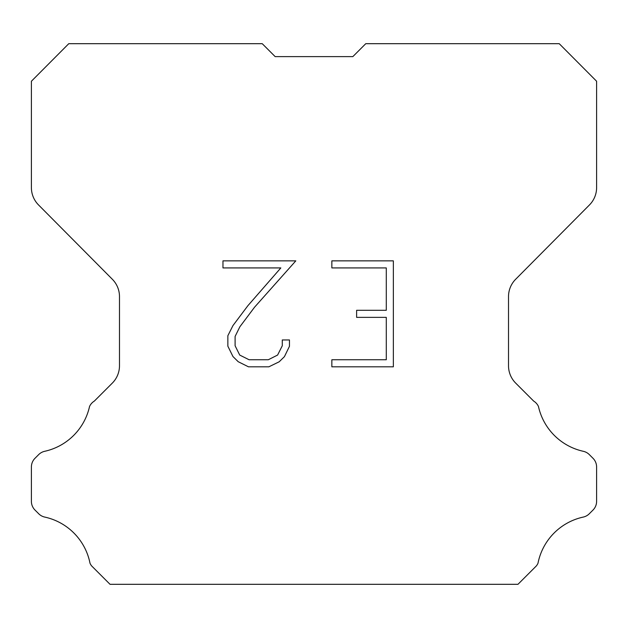 <?xml version="1.0" encoding="UTF-8"?>
<svg xmlns="http://www.w3.org/2000/svg" width="628" height="628" viewBox="0 0 628 628"><rect width="100%" height="100%" fill="white"/><g stroke="black" fill="none" stroke-linecap="round" stroke-linejoin="round"><path stroke-width="0.94" d="M386.283 359.758L386.283 317.368L356.618 317.368L356.618 310.303L386.283 310.303L386.283 267.921L331.851 267.921L331.851 260.856L393.348 260.856L393.348 366.823L331.851 366.823L331.851 359.758L386.283 359.758M289.461 339.952L289.461 346.303L284.429 356.649L279.185 361.791L268.839 366.823L248.484 366.823L238.208 361.712L232.964 356.539L227.862 346.193L227.862 335.705L232.964 325.571L247.934 305.64L280.842 267.921L222.964 267.921L222.964 260.856L295.812 260.856L254.56 307.202L239.865 326.78L235.1 336.451L235.1 345.753L239.723 355.071L249.104 359.758L268.282 359.758L277.6 355.055L282.286 345.753L282.286 339.952L289.461 339.952M275.158 56.614L262.229 43.685L68.774 43.685L31.4 81.232L31.4 187.623A24.571 24.571 0 0 0 38.536 204.94L112.349 279.272A24.571 24.571 0 0 1 119.485 296.581L119.485 365.763A24.571 24.571 0 0 1 112.286 383.135L94.341 401.088A12.285 12.285 0 0 0 89.545 406.473A58.977 58.977 0 0 1 44.714 451.296A12.285 12.285 0 0 0 38.685 454.601L34.995 458.291A12.285 12.285 0 0 0 31.4 466.973L31.4 501.364A12.285 12.285 0 0 0 34.995 510.054L39.03 514.081A12.285 12.285 0 0 0 45.012 517.134A58.977 58.977 0 0 1 90.016 563.253A11.838 11.838 0 0 0 91.712 565.993L110.033 584.315L517.967 584.315L536.288 565.993A11.838 11.838 0 0 0 537.984 563.253A58.977 58.977 0 0 1 582.988 517.134A12.285 12.285 0 0 0 588.97 514.081L593.005 510.054A12.285 12.285 0 0 0 596.6 501.364L596.6 466.973A12.285 12.285 0 0 0 593.005 458.291L589.315 454.601A12.285 12.285 0 0 0 583.286 451.296A58.977 58.977 0 0 1 538.455 406.473A12.285 12.285 0 0 0 533.659 401.088L515.714 383.135A24.571 24.571 0 0 1 508.515 365.763L508.515 296.581A24.571 24.571 0 0 1 515.651 279.272L589.464 204.94A24.571 24.571 0 0 0 596.6 187.623L596.6 81.232L559.226 43.685L365.771 43.685L352.842 56.614L275.158 56.614L352.842 56.614"/></g></svg>
